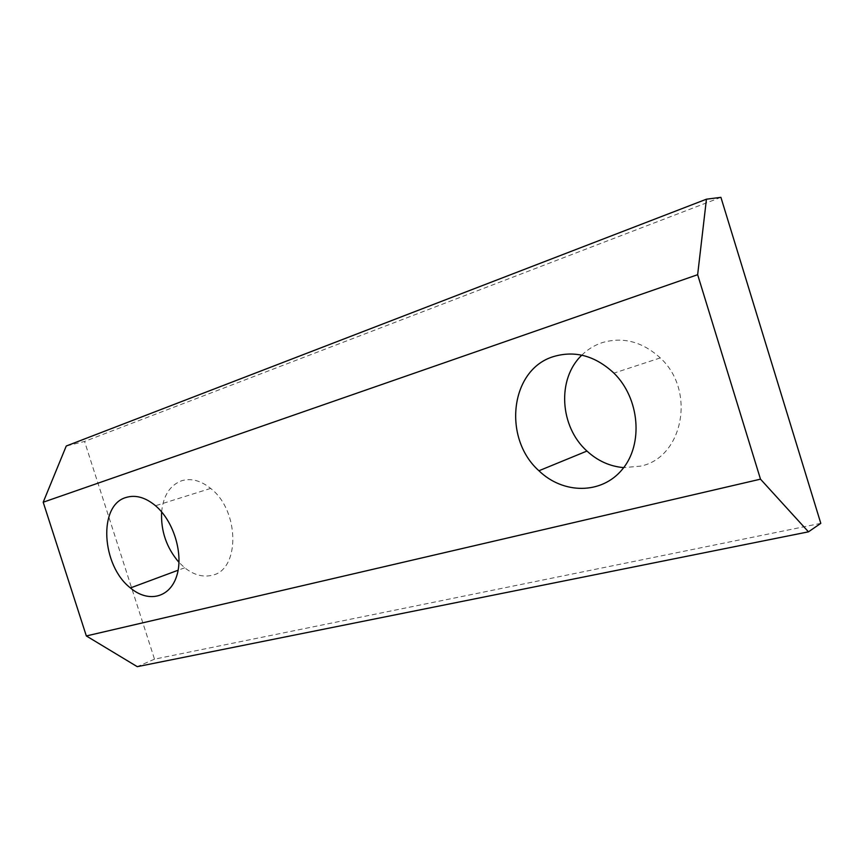 <?xml version="1.0" encoding="UTF-8"?>
<svg xmlns="http://www.w3.org/2000/svg" width="864" height="864" viewBox="0 0 864 864"><rect width="100%" height="100%" fill="white"/><g stroke="black" fill="none" stroke-linecap="round" stroke-linejoin="round"><path stroke-width="0.65" stroke-dasharray="4.32 3.24" d="M720.911 197.338L84.553 441.45L66.258 446.008M820.8 523.346L154.505 659.167L84.553 441.45M161.622 511.877C163.296 495.655 169.927 485.298 181.516 480.805C190.976 477.943 200.686 480.481 210.643 488.419C239.965 510.786 240.095 570.532 211.723 575.359C202.738 577.4 193.72 574.873 184.702 567.778L179.01 562.421M581.796 355.169C587.65 349.402 594.454 345.222 602.197 342.641C623.009 336.56 642.362 341.658 660.28 357.923C696.449 390.787 682.841 457.942 640.462 466.15L623.7 467.618M154.505 659.167L137.246 666.662M210.643 488.419L155.52 505.732M184.702 567.778L178.135 570.218M660.28 357.923L613.937 373.129"/><path stroke-width="1.3" d="M760.493 479.164L697.648 274.698L43.2 502.222L86.335 635.947L137.246 666.662L808.466 531.835L760.493 479.164L86.335 635.947M126.068 497.47C97.967 505.105 101.477 565.628 130.421 587.941C147.992 602.888 169.614 598.104 176.602 576.288C183.848 554.699 173.902 521.262 155.52 505.732C145.379 497.351 135.562 494.597 126.068 497.47M553.694 356.53C510.041 369.371 502.427 438.329 538.931 470.761C563.198 494.316 601.754 494.662 622.436 469.228C643.475 444.139 639.738 398.444 613.937 373.129C595.22 355.795 575.143 350.266 553.694 356.53M697.648 274.698L706.439 199.195L720.911 197.338L820.8 523.346L808.466 531.835M179.01 562.421C166.536 547.862 160.736 531.014 161.622 511.877M623.7 467.618C609.952 466.441 597.704 460.922 586.958 451.051C559.71 426.74 556.74 378.929 581.796 355.169M706.439 199.195L66.258 446.008L43.2 502.222M178.135 570.218L130.421 587.941M586.958 451.051L538.931 470.761"/></g></svg>
